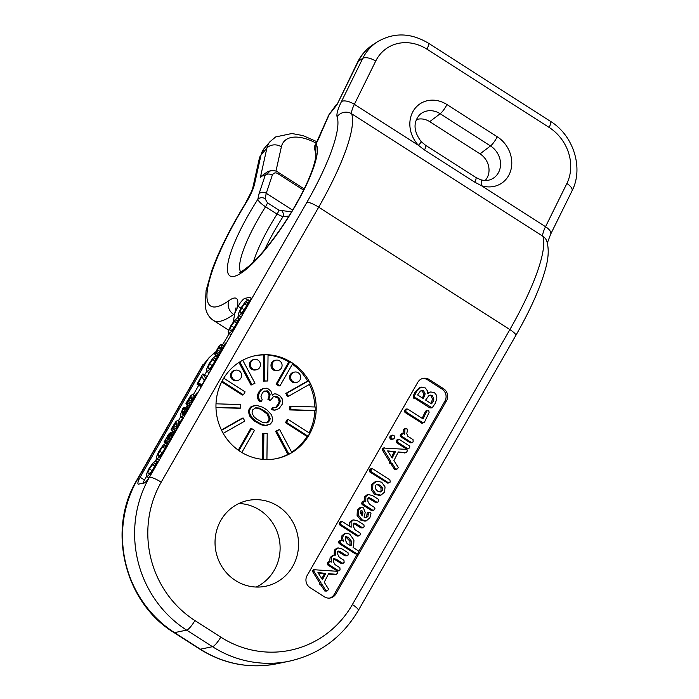 <?xml version="1.0" encoding="UTF-8"?>
<svg xmlns="http://www.w3.org/2000/svg" width="699" height="699" viewBox="0 0 699 699"><rect width="100%" height="100%" fill="white"/><g stroke="black" fill="none" stroke-linecap="round" stroke-linejoin="round"><path stroke-width="1.05" d="M336.848 104.981L357.67 62.028C361.269 54.802 366.372 49.026 372.978 44.692A52.547 45.863 57 0 0 358.473 61.154L336.848 104.981L329.238 114.453L319.644 136.305M485.211 180.482A17.519 15.291 57 0 0 480.038 153.859L429.728 121.643A17.519 15.291 57 0 0 416.307 119.625M261.225 176.27L267.927 171.447L270.487 170.801L265.209 175.283L261.225 176.27L260.316 177.686L266.887 148.153A10.511 8.72 12.5 0 1 281.382 146.807A42.036 21.468 -139.5 0 1 316.236 143.208M138.201 484.162L143.95 483.131C145.252 482.651 147.043 480.711 149.306 477.321A8.755 1.966 -57.4 0 0 150.704 475.067L248.599 304.126A8.755 1.966 -57.4 0 0 250.688 297.302A8.755 1.966 -57.4 0 0 250.216 297.241L244.947 298.333A8.755 1.966 -57.4 0 0 238.062 306.311L240.884 308.128M233.291 321.872L234.768 313.266L238.062 306.311M292.575 210.128L266.267 193.282L272.295 175.152C273.72 172.714 275.616 172.251 278.001 173.745L303.567 190.119M291.509 211.884L278.936 210.128L267.437 202.771L265.061 198.682L266.267 193.282C263.479 191.797 261.077 191.937 259.067 193.702L265.209 175.283A5.251 3.827 18.4 0 1 272.295 175.152M329.963 112.993L329.238 114.453A5.251 3.041 -156.8 0 0 328.722 115.143L336.437 104.396M320.125 135.711L315.983 144.099L315.782 153.343M315.992 153.693L315.992 153.693C314.262 148.887 314.131 145.829 315.581 144.536A5.251 2.28 -153.7 0 1 315.983 144.099A78.821 17.728 122.6 0 1 284.851 222.841A78.821 17.728 122.6 0 1 229.421 275.493A78.821 17.728 122.6 0 1 257.817 199.355L259.067 193.702M288.967 216.017L282.981 216.734L277.049 214.112L265.55 206.755C261.199 203.881 258.613 201.417 257.817 199.355A5.251 4.36 12.5 0 1 265.061 198.682M264.58 249.875A74.444 16.75 -57.4 0 1 282.981 216.734C283.768 214.558 283.34 212.513 281.671 210.6M474.831 182.212L424.52 149.997L418.404 145.305A28.301 24.701 -123 0 1 414.227 109.516A28.301 24.701 -123 0 1 446.941 104.553L497.251 136.759A28.301 24.701 -123 0 1 510.532 171.176A28.301 24.701 -123 0 1 481.524 185.724L474.831 182.212A8.755 1.966 -57.4 0 0 475.827 177.459L425.516 145.243L421.217 141.661C413.572 131.447 413.039 122.482 419.61 114.785A19.572 17.082 -123 0 1 440.187 113.727L490.497 145.942A19.572 17.082 -123 0 1 500.545 163.811A19.572 17.082 -123 0 1 490.978 179.433C487.963 180.735 484.494 180.831 480.562 179.695L475.827 177.459M278.08 506.198A43.792 41.678 78.3 0 0 247.9 500.484A43.792 41.678 78.3 0 0 215.563 535.548A43.792 41.678 78.3 0 0 235.511 580.519A43.792 41.678 78.3 0 0 265.681 586.243A43.792 41.678 78.3 0 0 298.027 551.179A43.792 41.678 78.3 0 0 278.08 506.198M291.614 362.51A52.547 50.005 78.3 0 0 255.406 355.651A52.547 50.005 78.3 0 0 216.603 397.722A52.547 50.005 78.3 0 0 240.535 451.694A52.547 50.005 78.3 0 0 276.743 458.561A52.547 50.005 78.3 0 0 315.555 416.482A52.547 50.005 78.3 0 0 291.614 362.51M307.106 575.574A8.755 8.336 78.3 0 0 310.033 587.606L324.406 596.815A8.755 8.336 78.3 0 0 335.852 593.984L446.512 400.754A8.755 8.336 78.3 0 0 443.585 388.714L429.212 379.513A8.755 8.336 78.3 0 0 417.766 382.344L307.106 575.574M138.682 484.224C137.511 484.258 137.616 482.668 139.005 479.453A8.755 1.966 -57.4 0 1 140.158 477.251L206.712 361.051L208.922 357.836L215.213 352.121M146.545 476.403L144.475 480.012A8.755 1.966 -57.4 0 0 142.814 483.367M216.061 355.013L215.58 355.852M206.721 371.326L204.641 374.952M198.717 385.298L193.37 394.629M187.489 404.896L185.882 407.718M180.683 416.787L178.507 420.588M172.627 430.855L171.561 432.707M156.725 458.623L155.405 460.929M222.334 345A36.444 8.196 -57.4 0 0 229.071 333.641M206.712 361.051A45.54 10.249 122.6 0 1 202.789 365.463L208.922 357.836M256.236 587.046A43.792 41.678 78.3 0 0 280.072 550.061A43.792 41.678 78.3 0 0 259.635 510.025A43.792 41.678 78.3 0 0 238.909 503.507M238.682 315.502L237.363 317.809M168.232 443.952L169.848 441.008M174.741 432.139L176.803 428.854M175.729 431.038L175.965 430.558L172.373 428.26L172.976 427.019L176.262 422.746L176.899 423.288L176.567 428.636L182.037 418.893L177.808 425.909L178.359 421.244L177.677 420.248L175.554 421.986L171.15 429.221L171.15 429.841L172.373 428.26L172.137 428.74L175.729 431.038L172.137 428.74M189.604 406.189L191.675 402.895M190.591 405.079L190.836 404.607L187.236 402.301L187.839 401.069L191.124 396.787L191.762 397.338L191.43 402.685L196.908 392.934L192.679 399.95L193.221 395.284L192.548 394.288L190.425 396.027L186.013 403.262L186.013 403.882L187.236 402.301L187 402.781L190.591 405.079L187 402.781M206.991 376.778L202.928 373.921L202.107 374.996L197.092 384.074L200.788 386.582L204.449 380.71M221.408 351.597L225.471 343.052L221.242 350.068L221.793 345.402L221.111 344.406L218.988 346.145L214.584 354L218.175 356.307L220.237 353.012M219.163 355.197L215.572 352.899L219.163 355.197L219.399 354.716L215.808 352.418L216.41 351.186L219.696 346.905L220.334 347.447L219.853 352.558L221.129 351.414M156.008 460.711L152.81 463.131L148.677 469.134L146.196 474.796L147.148 476.412L150.364 473.992L154.164 468.461L156.908 462.476L156.008 460.711L158.306 461.794M148.904 477.906L146.449 476.342L149.079 477.644M155.388 463.682L154.593 463.175L155.335 464.328L153.457 468.531L150.783 472.332L148.52 473.957L147.769 472.9L149.437 468.977L152.338 464.818L155.161 463.227M148.52 473.957L147.987 473.905M166.187 442.939L162.998 445.35L158.856 451.353L156.375 457.015L157.327 458.631L160.543 456.211L164.352 450.689L167.096 444.704L166.187 442.939L168.485 444.014M159.206 460.213L156.628 458.561L159.363 459.933M165.567 445.91L164.781 445.403L165.523 446.556L163.645 450.75L160.962 454.56L158.708 456.176L157.948 455.119L159.617 451.196L162.518 447.037L165.34 445.455M158.708 456.176L158.166 456.124M170.329 440.789L173.937 433.415L173.71 431.458L170.521 434.761L170.748 432.288L168.52 434.236L164.195 442.013L168.075 435.888L169.534 434.743M175.231 432.227L171.15 429.841L171.15 429.221M169.621 434.9L167.9 439.4L170.774 435.337L172.33 433.913L172.426 435.119L169.639 440.047L169.971 440.553M169.639 440.047L170.154 441.104M167.978 438.588L167.9 439.4L169.455 440.405M164.213 441.34L164.195 442.013L165.812 443.052M171.561 433.38L170.748 432.288M182.675 419.243L182.037 418.893M176.419 428.4L177.092 428.976M176.873 423.131L176.262 422.746L176.899 423.288M180.176 421.654L177.677 420.248M182.448 414.411L182.168 411.667L184.16 407.342L182.876 408.487L180.29 415.031L180.63 416.753L181.504 416.84L184.623 414.481L187.428 410.392L189.062 406.914L188.739 405.158L186.275 407.211L182.09 414.297M190.285 405.936L188.739 405.158M185.515 408.207L184.02 407.185M187.69 407.875L187.306 407.631L187.559 408.618L186.668 410.549L183.522 414.149L184.632 410.619L187.577 407.648M197.537 393.284L196.908 392.934M191.29 402.441L191.963 403.017M191.736 397.181L191.124 396.787L191.762 397.338M186.013 403.262L186.013 403.882L188.276 405.333M195.038 395.695L192.548 394.288M216.183 355.642L212.994 358.054L208.852 364.057L206.38 369.719L207.323 371.335L210.539 368.915L214.348 363.393L217.092 357.399L216.183 355.642L218.481 356.717M209.202 372.917L206.624 371.265L209.359 372.637M215.563 358.604L214.776 358.098L215.519 359.251L213.641 363.454L210.967 367.255L208.704 368.88L207.944 367.823L209.613 363.899L212.513 359.74L215.336 358.15M208.704 368.88L208.162 368.827M237.966 317.599L234.777 320.011L230.644 326.014L228.162 331.684L229.115 333.292L232.321 330.872L236.131 325.35L238.875 319.364L237.966 317.599L240.264 318.674M230.985 334.873L228.407 333.222L231.151 334.594M237.354 320.57L236.559 320.063L237.302 321.217L235.423 325.419L232.75 329.22L230.487 330.837L229.735 329.779L231.404 325.856L234.305 321.697L237.118 320.116M230.487 330.837L229.954 330.784M205.899 378.683L202.928 373.921M197.092 384.074L198 383.524L201.95 376.455L204.117 380.474L205.611 378.509M204.117 380.474L204.685 380.798M226.109 343.401L225.471 343.052M219.853 352.558L220.526 353.135M220.307 347.289L219.696 346.905L220.334 347.447M215.572 352.899L214.584 354L214.584 353.379M223.61 345.813L221.111 344.406M248.154 299.819L244.956 302.239L240.823 308.242L238.342 313.903L239.294 315.511L242.501 313.091L246.31 307.569L249.054 301.584L248.154 299.819L250.259 300.78M241.172 317.093L238.595 315.45L241.33 316.822M247.533 302.789L246.738 302.283L247.481 303.436L245.602 307.639L242.929 311.439L240.666 313.065L239.914 312.007L241.583 308.084L244.484 303.925L247.306 302.335M240.666 313.065L240.133 313.012M291.352 362.563A52.547 50.005 78.3 0 0 289.902 361.671L277.145 383.943L280.019 385.778L292.776 363.515A52.547 50.005 78.3 0 0 291.352 362.563M268.032 355.118A52.547 50.005 78.3 0 1 288.844 361.89L289.902 361.671M268.04 354.821A52.547 50.005 78.3 0 0 264.694 354.708L264.423 380.894L267.761 380.999L268.04 354.821M254.751 355.791A52.547 50.005 78.3 0 1 263.645 354.926L264.694 354.708M276.088 458.693A52.547 50.005 78.3 0 0 287.866 454.385L288.914 454.167A52.547 50.005 78.3 0 0 291.832 452.515L279.556 429.431L276.647 431.091L288.914 454.167M291.649 452.174A52.547 50.005 78.3 0 0 307.001 436.456L308.058 436.237A52.547 50.005 78.3 0 0 309.762 433.266L288.224 419.479L286.52 422.449L308.058 436.237M309.054 432.812A52.547 50.005 78.3 0 0 314.821 410.741L315.878 410.523A52.547 50.005 78.3 0 0 315.913 407.028L290.889 406.215L290.854 409.71L315.878 410.523M314.856 406.993A52.547 50.005 78.3 0 0 309.377 384.415M310.286 383.9A52.547 50.005 78.3 0 0 308.643 380.815L286.835 393.214L288.469 396.289L310.286 383.9M292.383 364.196A52.547 50.005 78.3 0 1 307.595 381.034L308.643 380.815M241.819 452.489L254.48 430.374L251.605 428.531L238.944 450.637M238.289 450.165L250.548 428.749L251.605 428.531M221.697 381.829L242.343 395.057L243.401 394.839L245.104 391.868L223.732 378.185M238.962 362.44L251.011 385.097L254.978 383.227L242.745 360.212M263.645 354.926L263.366 381.112L267.761 380.999M288.844 361.89L276.088 384.162L278.962 385.997L280.019 385.778M307.595 381.034L285.777 393.432L287.42 396.508L288.469 396.289M290.889 406.215L289.832 406.434L289.797 409.929L314.821 410.741M288.224 419.479L287.167 419.697L285.472 422.668L307.001 436.456M279.556 429.431L275.589 431.309L287.866 454.385M266.931 459.549L267.201 433.424L262.807 433.537L262.536 459.339M223.199 433.371L244.79 421.104L243.156 418.019L242.099 418.238L221.426 429.99M215.982 407.552L239.687 408.312L240.736 408.094L240.771 404.599L216.008 403.804M294.602 372.069L293.545 372.287A5.251 4.998 78.3 0 0 292.06 381.899A5.251 4.998 78.3 0 0 295.686 382.58L296.734 382.362A5.251 4.998 78.3 0 0 298.22 372.759A5.251 4.998 78.3 0 0 290.723 376.28A5.251 4.998 78.3 0 0 296.734 382.362M276 360.16L274.943 360.378A5.251 4.998 78.3 0 0 273.458 369.989A5.251 4.998 78.3 0 0 277.084 370.671L278.132 370.453A5.251 4.998 78.3 0 0 279.617 360.85A5.251 4.998 78.3 0 0 272.121 364.371A5.251 4.998 78.3 0 0 278.132 370.453M254.384 359.469L253.326 359.688A5.251 4.998 78.3 0 0 251.841 369.29A5.251 4.998 78.3 0 0 255.467 369.972L256.516 369.754A5.251 4.998 78.3 0 0 258.001 360.151A5.251 4.998 78.3 0 0 250.504 363.672A5.251 4.998 78.3 0 0 256.516 369.754M254.523 405.516L251.028 406.713L249.298 408.644L248.477 411.169L249.526 415.905L254.183 420.92L260.814 424.66L264.668 425.604L270.172 424.171L271.911 422.231L272.732 419.715L271.675 414.979L267.027 409.964L262.894 407.325L256.542 405.28L252.086 406.495L250.347 408.426L249.534 410.951L249.84 413.694L251.989 417.609L255.231 420.702L261.872 424.442L265.716 425.385L267.734 425.149M274.104 396.482L277.94 398.046L279.172 401.366L278.569 403.524L275.764 407.316L276.821 407.098L272.409 407.7L271.343 409.562L274.733 410.208L279.111 408.566L282.125 404.398L282.518 402.615L282.169 398.841L280.063 395.966L276.175 393.983L274.375 393.852L272.304 394.717M274.375 393.852L272.392 395.118L270.915 391.125L268.381 388.993L266.328 388.19L262.588 388.723L260.823 389.623L258.447 392.672L257.415 395.564L257.485 397.635L258.464 400.3L260.089 401.846L261.138 401.628L262.204 399.767L260.98 396.447L262.431 392.803L263.96 391.239L267.315 390.855L269.639 393.354L270.129 394.69L268.923 398.989L270.758 400.169L273.344 396.744L274.899 396.219L277.162 396.648L279.696 398.779L280.22 401.147L279.617 403.306L276.821 407.098M264.79 390.959L267.175 391.658L268.591 393.572L269.08 394.909L268.722 397.722L267.866 399.208L269.7 400.387L270.758 400.169M275.764 407.316L275.126 407.639M235.546 370.173L234.488 370.391A5.251 4.998 78.3 0 0 233.003 379.994A5.251 4.998 78.3 0 0 236.62 380.675L237.677 380.457A5.251 4.998 78.3 0 0 239.163 370.854A5.251 4.998 78.3 0 0 231.666 374.376A5.251 4.998 78.3 0 0 237.677 380.457M222.037 381.165L243.401 394.839M239.836 361.881L252.068 384.878M263.366 381.112L264.423 380.894M276.088 384.162L277.145 383.943M285.777 393.432L286.835 393.214M289.797 409.929L290.854 409.71M285.472 422.668L286.52 422.449M275.589 431.309L276.647 431.091M263.864 433.319L263.584 459.426M243.156 418.019L221.566 430.287M215.974 407.299L240.736 408.094M254.183 420.92L255.231 420.702M258.307 423.559L259.364 423.341M252.103 419.077L253.152 418.858M250.941 417.827L251.989 417.609M249.526 415.905L250.583 415.687M248.792 413.913L249.84 413.694M248.477 411.169L249.534 410.951M249.298 408.644L250.347 408.426M251.028 406.713L252.086 406.495M264.668 425.604L265.716 425.385M262.405 425.167L263.462 424.948M260.814 424.66L261.872 424.442M256.76 419.138L254.218 416.997L252.313 413.756L252.042 412.052L252.645 409.902L255.72 407.805L259.329 408.085L265.506 411.528L268.04 413.659L270.225 418.614L269.613 420.763L266.537 422.86L262.938 422.58L256.76 419.138M255.004 408.05L258.272 408.303L261.234 409.693L266.992 413.878L269.167 418.832L268.565 420.981L266.205 422.834M258.272 408.303L259.329 408.085M261.234 409.693L262.291 409.474M264.449 411.746L265.506 411.528M266.992 413.878L268.04 413.659M268.888 417.128L269.945 416.91M269.167 418.832L270.225 418.614M268.565 420.981L269.613 420.763M267.044 422.546L268.093 422.327M272.933 410.068L275.79 409.99M271.343 409.562L273.991 409.85M273.458 407.482L272.4 409.343M277.285 405.752L278.342 405.534M278.569 403.524L279.617 403.306M279.172 401.366L280.22 401.147M279.137 400.335L280.194 400.116M278.648 398.998L279.696 398.779M277.94 398.046L278.997 397.827M276.105 396.866L277.162 396.648M267.866 399.208L268.923 398.989M268.722 397.722L269.77 397.504M269.08 394.909L270.129 394.69M268.591 393.572L269.639 393.354M267.175 391.658L268.233 391.44M266.258 391.073L267.315 390.855M258.464 400.3L259.521 400.081L261.138 401.628M257.485 397.635L258.534 397.416L259.521 400.081M257.415 395.564L258.473 395.346L258.534 397.416M258.447 392.672L259.504 392.454L258.473 395.346M258.875 391.929L259.923 391.711L259.504 392.454M260.823 389.623L261.872 389.404L259.923 391.711M263.645 388.504L261.872 389.404M358.753 551.555L444.931 401.077A8.755 8.336 78.3 0 0 442.004 389.046L427.631 379.845A8.755 8.336 78.3 0 0 422.397 378.57M329.64 598.082A8.755 8.336 78.3 0 0 334.271 594.307L357.538 553.678M313.799 569.668L312.575 570.445L312.846 571.965L319.609 582.87L319.941 584.871L321.042 585.168L324.852 591.074L327.149 590.908M319.609 582.87L320.928 582.599L321.26 584.6L322.361 584.888L321.033 585.168L322.353 584.888L325.62 590.157L327.237 590.891L328.67 589.309L324.24 582.232L328.661 573.626L336.577 574.351L334.83 574.639L337.503 573.591L337.477 571.319L313.493 569.685M327.237 590.891L325.926 591.162M328.469 574.01L334.83 574.639M336.612 548.278L337.932 547.999L335.669 549.895L335.459 555.111L334.061 555.137L331.466 557.225L331.212 562.171L330.461 561.69L328.81 562.311L328.556 563.551L329.054 564.652L338.368 570.62L340.037 570.026L339.906 567.737L335.057 564.635L333.406 561.751L333.484 558.868L336.079 559.095L342.396 563.141L344.144 562.389L343.943 560.249L339.364 557.313C337.468 554.22 336.909 552.297 337.687 551.537L340.352 551.712L346.451 555.618L348.163 554.997L348.041 552.734L342.23 549.021L338.194 547.937L336.612 548.278L334.349 550.165L334.139 555.382M334.061 555.137L332.741 555.408L330.155 557.496L329.631 561.524M329.142 561.97L327.49 562.59L327.735 564.932L337.049 570.891L339.164 570.812L337.049 570.891M333.554 558.763L341.077 563.411L343.148 563.315L341.077 563.411M337.792 551.38L345.131 555.888L347.254 555.819L345.131 555.888M346.014 533.136L343.279 535.443L342.641 538.099L343.392 541.253L341.881 540.283L340.081 541.017L340.378 543.219L356.604 553.608L358.5 552.883L358.264 550.768L353.074 547.448L353.642 546.714L353.939 539.995L349.727 534.141L346.014 533.136L344.694 533.407L341.96 535.714L341.549 540.126M340.562 540.554L338.77 541.288L339.059 543.49L355.284 553.879L356.289 553.923M352.139 520.213L353.458 519.942L351.116 521.873L351.151 527.238L342.396 521.629L340.623 522.336L340.439 523.542L340.972 524.617L358.29 535.705L360.116 534.971L360.369 533.774L359.871 532.821L354.996 529.693L353.283 526.356L353.248 523.577L354 523.001L356.106 523.691L362.327 527.675L364.153 526.88L363.934 524.8L358.045 521.035L353.746 519.873L352.139 520.213L349.797 522.153L349.334 526.067M341.077 521.9L339.303 522.616L339.653 524.897L356.971 535.976L357.949 536.011M353.432 523.324L361.007 527.946L363.104 527.859L361.007 527.946M368.111 512.393L367.158 513.014L366.617 516.675L365.114 517.942M365.944 517.767L364.048 517.129L365.219 512.542L363.41 507.85L361.348 507.43L359.758 507.771L357.346 510.017L357.084 515.355L360.658 520.047L364.939 521.166L366.259 520.895L369.911 517.749L370.959 513.407L370.435 512.35L368.478 512.743L367.936 516.404L366.189 517.732M366.879 494.918L368.198 494.647L365.848 496.57L365.787 501.873L363.899 501.113L362.912 503.131L363.358 504.224L373.039 510.419L374.673 509.562L374.926 508.356L374.489 507.448L369.43 504.206L367.796 501.122L367.892 498.221L368.653 497.644L370.697 498.3L376.971 502.319L378.701 501.672L378.57 499.436L372.602 495.617L368.522 494.56L366.879 494.918L364.529 496.849L364.083 501.061M363.594 501.585L362.58 501.393L361.89 502.179L362.038 504.495L371.719 510.689L372.541 510.628M362.729 501.34L364.048 501.069L362.729 501.34M368.085 497.959L375.66 502.59L377.775 502.511L375.66 502.59M375.695 481.349L371.632 484.451L371.239 489.798L374.577 494.324L379.618 495.416M371.396 469.09L369.631 469.711L369.867 472.008L387.919 483.245L390.217 482.057L389.911 479.829L372.716 468.819L370.557 468.889M383.48 447.989L382.257 448.775L382.528 450.287L389.291 461.191L389.623 463.201L390.724 463.489L394.542 469.405L396.831 469.239M393.991 468.749L395.311 468.479L396.927 469.221L395.608 469.492M398.15 452.332L406.259 452.672L407.526 450.584L406.224 449.361L383.174 448.015M391.536 435.346L389.981 436.394L389.745 437.941L390.523 439.173L391.903 439.33M398.019 439.715L396.167 440.676L396.621 442.729L406.434 449.011L407.342 448.968M410.182 442.808L412.288 442.72L410.182 442.808L400.693 436.726L400.212 435.652L401.375 433.511L402.694 433.231L401.523 435.372L402.012 436.456L411.501 442.528L413.17 441.917L413.022 439.601L407.7 436.193L406.774 433.502L407.421 430.68L406.967 428.767L404.503 428.732L403.603 429.501L402.982 433.266M426.381 410.671L425.464 411.265L422.179 418.334M406.984 408.915L404.721 410.121L404.424 411.431L404.992 412.419L422.213 423.332L424.468 422.205L429.107 412.48L428.758 410.575L426.783 410.995L423.096 418.919L407.919 409.203L406.984 408.915L406.04 409.841L405.743 411.161L406.311 412.148L422.1 422.257L422.729 422.86L421.41 423.14M429.055 392.322L430.374 392.043L427.491 393.686L427.229 390.592L425.35 387.945L420.772 387.36L416.508 391.501L414.463 395.852L414.813 397.827L416.132 397.984L432.131 407.858L435.302 403.271L436.779 398.666C437.05 395.914 436.106 393.843 433.939 392.454L430.689 391.973L427.622 392.847M419.452 387.639L421.558 387.132L419.452 387.639L415.189 391.772L413.153 396.123L413.502 398.098L414.822 398.255L429.876 407.893L432.131 407.858M416.132 397.984L414.822 398.255M324.31 590.428L325.62 590.157M315.118 569.388L313.895 570.174L314.157 571.695L320.928 582.599M325.743 573.363L322.466 579.716L317.949 572.586L325.743 573.363L324.432 573.634L321.82 578.693M318.22 573.014L324.432 573.634M337.687 551.537L338.342 551.048M333.484 558.868L334.087 558.422M330.461 561.69L328.381 561.778M355.284 553.879L357.608 553.652M341.881 540.283L339.775 540.371M345.498 536.981L348.111 537.085L351.186 540.86L351.422 545.176L350.182 545.596L347.097 543.621L345.542 540.423L345.498 536.981L346.18 536.456M345.629 536.788L349.867 541.131L350.103 545.447L351.422 545.176L350.182 545.596M356.971 535.976L359.269 535.74M342.396 521.629L340.282 521.716M359.758 507.771L361.068 507.5L358.666 509.746L358.404 515.084L361.977 519.776L366.259 520.895M361.96 510.637L362.903 512.647L362.449 515.923L360.64 513.555L360.684 511.074L361.96 510.637L360.815 510.873M360.64 510.917L361.584 512.917L361.532 515.023M371.719 510.689L373.86 510.357M381.698 482.223L376.717 481.139L372.943 484.171L372.55 489.518L375.896 494.053L380.938 495.145L384.546 492.183L385.053 486.923L381.698 482.223M379.4 495.469L380.938 495.145M380.029 485.132L382.309 487.815L382.309 490.672L380.361 492L377.539 491.126L375.311 488.566L375.241 485.648L376.971 484.241L380.029 485.132L378.718 485.403L380.99 488.085L380.99 490.943L379.924 492.009M376.35 484.468L378.718 485.403M372.716 468.819L370.951 469.44L371.186 471.738L388.417 482.773L387.106 483.044M404.511 452.961L405.831 452.69L398.351 451.947L393.921 460.562L398.351 467.631L396.927 469.221M389.291 461.191L390.61 460.921L390.942 462.921L392.043 463.219L390.724 463.489L392.034 463.219L395.311 468.479M384.799 447.718L383.576 448.505L383.847 450.016L390.61 460.921M395.433 451.685L392.148 458.046L387.63 450.907L395.433 451.685L394.114 451.965L391.501 457.024M387.901 451.344L394.114 451.965M393.878 435.337L392.471 435.154L391.291 436.124L391.056 437.67L391.833 438.893L393.222 439.059L394.402 438.116L394.682 436.56L393.878 435.337M391.728 439.374L393.222 439.059M409.23 445.779L399.339 439.444L397.486 440.405L397.941 442.45L407.753 448.732L409.527 447.963L409.806 446.722L409.23 445.779M406.434 449.011L408.662 448.697M399.339 439.444L397.023 439.776M405.822 428.461L404.922 429.23L404.704 434.271L402.694 433.231M421.086 422.834L422.397 422.563M420.789 422.528L422.1 422.257M425.263 411.685L426.582 411.405M423.629 390.89L425.158 393.852L423.358 398.631L417.6 394.944L420.352 391.108L421.68 390.496L423.629 390.89L422.31 391.16L423.839 394.122L422.484 398.072M432.279 395.477L433.887 399.007L433.031 401.82L431.51 403.847L425.604 400.073L428.941 395.617L430.217 395.075L432.279 395.477L430.96 395.748L432.567 399.278L430.837 403.419M421.016 390.724L422.31 391.16M429.544 395.284L430.96 395.748M426.958 49.201A10.511 2.368 122.6 0 0 428.33 43.137L550.506 121.373A10.511 2.368 122.6 0 1 549.134 127.428A42.036 36.689 -123 0 1 566.872 183.496L545.543 226.721A17.519 3.941 -57.4 0 0 542.835 236.218A125.243 28.17 122.6 0 1 509.868 329.587L352.383 604.565A100.717 95.85 -101.7 0 1 220.779 637.112L194.907 620.546A100.717 95.85 -101.7 0 1 161.207 482.161L318.692 207.175A125.243 28.17 -57.4 0 0 351.667 113.806A17.519 3.941 122.6 0 1 354.376 104.317L375.704 61.093A42.036 36.689 -123 0 1 426.958 49.201L549.134 127.428M550.506 121.373C573.529 135.414 583.866 168.258 571.992 190.941A10.511 4.552 -153.7 0 0 566.872 183.496M571.992 190.941L550.672 234.165A10.511 4.552 -153.7 0 0 545.543 226.721L481.524 185.724A8.755 2.945 -72.6 0 0 480.562 179.695M248.599 304.126L306.905 202.308A10.511 2.202 29.8 0 1 318.692 207.175L509.868 329.587A10.511 2.202 -150.2 0 1 515.818 335.459C527.212 315.529 535.818 297.442 541.646 281.208C546.085 268.093 550.515 254.226 546.845 241.286A10.511 10.083 161 0 0 542.835 236.218L351.667 113.806A10.511 10.083 -19 0 0 337.11 116.777A28.03 6.308 122.6 0 1 341.453 101.582L362.772 58.358L358.473 61.154A10.511 4.552 -153.7 0 0 357.67 62.028M515.818 335.459L358.342 610.445A10.511 2.202 -150.2 0 0 352.383 604.565M358.342 610.445C342.248 637.497 319.19 654.421 289.15 661.219A111.228 105.855 -101.7 0 1 212.513 646.689A10.511 2.368 -57.4 0 0 220.779 637.112M202.789 365.463L137.301 479.802A111.228 105.855 78.3 0 0 174.523 632.63L200.395 649.196L212.513 646.689L186.642 630.122A10.511 2.368 -57.4 0 0 194.907 620.546M149.306 477.321L149.42 477.295A111.228 105.855 -101.7 0 0 186.642 630.122L174.523 632.63A10.511 2.368 122.6 0 1 173.964 632.569L199.835 649.135A10.511 2.368 122.6 0 0 200.395 649.196A111.228 105.855 78.3 0 0 277.031 663.727L289.15 661.219M275.956 171.159L281.382 146.807M306.905 202.308A114.732 25.811 -57.4 0 0 337.11 116.777M316.97 141.722L303.017 135.597L291.876 133.509L275.694 136.934L270.05 141.626A52.547 26.833 -139.5 0 0 266.887 148.153L261.015 155.029L254.532 184.152A28.03 6.308 122.6 0 1 245.463 203.846A114.732 25.811 -57.4 0 0 229.019 300.579A45.54 10.249 122.6 0 1 236.926 308.294M270.487 170.801C274.226 170.469 276.752 170.94 278.053 172.207A5.251 1.18 122.6 0 1 278.001 173.745M267.437 202.771A5.251 1.18 -57.4 0 1 265.55 206.755A70.066 15.762 -57.4 0 0 240.674 271.955M253.3 262.16A70.066 15.762 -57.4 0 1 277.049 214.112A5.251 1.18 -57.4 0 0 278.936 210.128M375.704 61.093A10.511 4.552 26.3 0 0 362.772 58.358A52.547 45.863 -123 0 1 377.285 41.896L372.978 44.692M421.217 141.661A8.755 0.848 -43 0 1 418.404 145.305L354.376 104.317A10.511 4.552 26.3 0 0 341.453 101.582M497.251 136.759A8.755 1.966 122.6 0 1 490.497 145.942L480.038 153.859M202.876 364.738L136.812 480.108A10.511 2.202 -150.2 0 1 137.301 479.802L139.005 479.453M140.158 477.251L144.475 480.012M229.019 300.579A10.511 8.938 54.5 0 0 233.676 314.445A35.037 7.881 122.6 0 1 234.593 313.825M234.314 314.856L233.676 314.445A125.243 28.17 -57.4 0 1 213.483 320.465L228.608 330.146M264.178 148.503A52.547 26.833 40.5 0 0 261.015 155.029A10.511 8.72 -167.5 0 0 259.381 158.262L264.178 148.503L270.05 141.626M254.532 184.152A10.511 8.72 -167.5 0 0 252.898 187.384L251.588 191.369L245.122 203.872C230.198 228.302 219.084 250.539 211.78 270.565L206.065 290.67L205.261 306.459C206.275 312.916 209.01 317.582 213.483 320.465M244.947 298.333L247.577 300.02M250.216 297.241L250.932 297.695M161.207 482.161A10.511 2.202 29.8 0 0 149.42 477.295L150.704 475.067M157.642 462.948L156.908 462.476M151.063 474.438L150.364 473.992M149.088 473.747L147.769 472.9M152.102 470.68L149.437 468.977M154.636 466.285L152.338 464.818M167.821 445.167L167.096 444.704M161.242 456.657L160.543 456.211M159.276 455.966L157.948 455.119M162.282 452.908L159.617 451.196M164.815 448.513L162.518 447.037M174.392 433.703L173.937 433.415M172.006 436.124L170.774 435.337M170.626 438.483L169.263 437.6M170.154 439.199L168.835 438.352M169.114 436.552L168.075 435.888M167.926 438.675L166.712 437.889M169.245 442.179L165.654 439.881M168.677 443.332L165.078 441.025M166.598 442.904L164.641 441.654M176.83 424.747L175.108 423.646M176.559 427.377L173.745 425.577M176.567 429.326L172.976 427.019M179.87 422.213L178.359 421.244M178.83 424.075L178.123 423.62M189.551 407.229L189.062 406.914M185.191 414.848L184.623 414.481M183.365 418.028L181.504 416.84M185.095 408.81L183.854 408.015M183.112 412.27L182.168 411.667M184.51 413.424L183.619 412.856M186.056 411.528L184.632 410.619M187.201 409.527L185.934 408.714M191.692 398.788L189.971 397.687M191.421 401.418L188.608 399.618M191.439 403.367L187.839 401.069M194.733 396.254L193.221 395.284M193.702 398.115L192.985 397.661M217.817 357.871L217.092 357.399M211.238 369.36L210.539 368.915M209.272 368.67L207.944 367.823M212.278 365.603L209.613 363.899M214.811 361.208L212.513 359.74M239.608 319.827L238.875 319.364M233.02 331.317L232.321 330.872M231.054 330.627L229.735 329.779M234.06 327.569L231.404 325.856M236.603 323.174L234.305 321.697M206.022 378.474L205.585 378.194M202.037 385.035L198.446 382.729M201.592 385.822L198 383.524M220.264 348.906L218.542 347.805M219.993 351.536L217.179 349.736M220.002 353.484L216.41 351.186M223.304 346.372L221.793 345.402M222.265 348.233L221.557 347.779M249.709 302.003L249.054 301.584M243.208 313.545L242.501 313.091M241.234 312.855L239.914 312.007M244.248 309.788L241.583 308.084M246.782 305.393L244.484 303.925M429.212 379.513L427.631 379.845M443.585 388.714L442.004 389.046M446.512 400.754L444.931 401.077M335.852 593.984L334.271 594.307M324.852 591.074L326.171 590.804M319.941 584.871L321.26 584.6M312.846 571.965L314.157 571.695M312.575 570.445L313.895 570.174M339.032 551.983L340.352 551.712M334.769 559.366L336.079 559.095M327.735 564.932L329.054 564.652M327.237 563.822L328.556 563.551M327.49 562.59L328.81 562.311M330.155 557.496L331.466 557.225M334.349 550.165L335.669 549.895M341.96 535.714L343.279 535.443M339.059 543.49L340.378 543.219M338.543 542.529L339.854 542.258M338.77 541.288L340.081 541.017M341.322 538.37L342.641 538.099M349.867 541.131L351.186 540.86M346.791 537.356L348.111 537.085M354.786 523.962L356.106 523.691M339.653 524.897L340.972 524.617M339.129 523.822L340.439 523.542M339.303 522.616L340.623 522.336M349.797 522.153L351.116 521.873M360.658 520.047L361.977 519.776M357.084 515.355L358.404 515.084M357.346 510.017L358.666 509.746M366.617 516.675L367.936 516.404M367.115 514.377L368.434 514.097M367.158 513.014L368.478 512.743M361.584 512.917L362.903 512.647M369.387 498.579L370.697 498.3M362.038 504.495L363.358 504.224M361.593 503.411L362.912 503.131M361.89 502.179L363.209 501.899M364.529 496.849L365.848 496.57M374.577 494.324L375.896 494.053M371.239 489.798L372.55 489.518M371.632 484.451L372.943 484.171M380.99 488.085L382.309 487.815M380.99 490.943L382.309 490.672M369.867 472.008L371.186 471.738M369.413 470.977L370.732 470.698M369.631 469.711L370.951 469.44M394.542 469.405L395.852 469.134M389.623 463.201L390.942 462.921M382.528 450.287L383.847 450.016M382.257 448.775L383.576 448.505M390.523 439.173L391.833 438.893M389.745 437.941L391.056 437.67M389.981 436.394L391.291 436.124M396.621 442.729L397.941 442.45M396.167 440.676L397.486 440.405M403.603 429.501L404.922 429.23M400.693 436.726L402.012 436.456M400.212 435.652L401.523 435.372M400.501 434.42L401.811 434.14M404.992 412.419L406.311 412.148M404.424 411.431L405.743 411.161M404.721 410.121L406.04 409.841M405.673 409.186L406.967 408.915M425.464 411.265L426.783 410.995M429.876 407.893L431.187 407.622M413.502 398.098L414.813 397.827M413.153 396.123L414.463 395.852M415.189 391.772L416.508 391.501M423.839 394.122L425.158 393.852M423.096 396.945L424.415 396.674M432.567 399.278L433.887 399.007M431.711 402.091L433.031 401.82M424.52 149.997A8.755 1.966 -57.4 0 0 425.516 145.243M446.941 104.553A8.755 1.966 122.6 0 1 440.187 113.727L429.728 121.643M550.672 234.165L547.203 243.322M199.835 649.135C223.942 664.137 249.674 669.004 277.031 663.727M278.053 172.207L304.161 188.922M328.722 115.143L315.581 144.536M315.756 153.221C315.738 152.504 317.18 156.663 311.474 172.225C308.067 181.259 303.209 191.421 296.883 202.693C284.292 225.419 264.772 252.164 249.665 265.533C243.016 270.784 239.608 273.064 239.46 272.383M234.768 313.266L235.947 307.875M136.812 480.108C106.72 529.737 124.457 602.59 173.964 632.569M259.381 158.262L252.898 187.384M428.33 43.137C410.724 32.67 393.712 32.259 377.285 41.896M169.455 440.754L170.11 441.174M167.743 439.391L169.429 440.475M164.055 442.004L165.742 443.079M170.94 432.305L171.937 432.943M176.454 428.627L177.065 429.02M171.037 429.833L173.614 431.484M180.63 416.753L183.164 418.378M184.134 407.194L185.576 408.12M191.325 402.668L191.937 403.061M185.899 403.873L188.223 405.359M203.051 373.939L206.651 376.245M197.118 384.275L200.709 386.573M219.888 352.785L220.508 353.178M214.471 353.991L218.062 356.289M357.338 553.73L356.018 554.01M358.98 535.836L357.661 536.107M373.511 510.497L372.191 510.768M408.321 448.802L407.01 449.073M398.736 439.339L397.416 439.61"/></g></svg>
